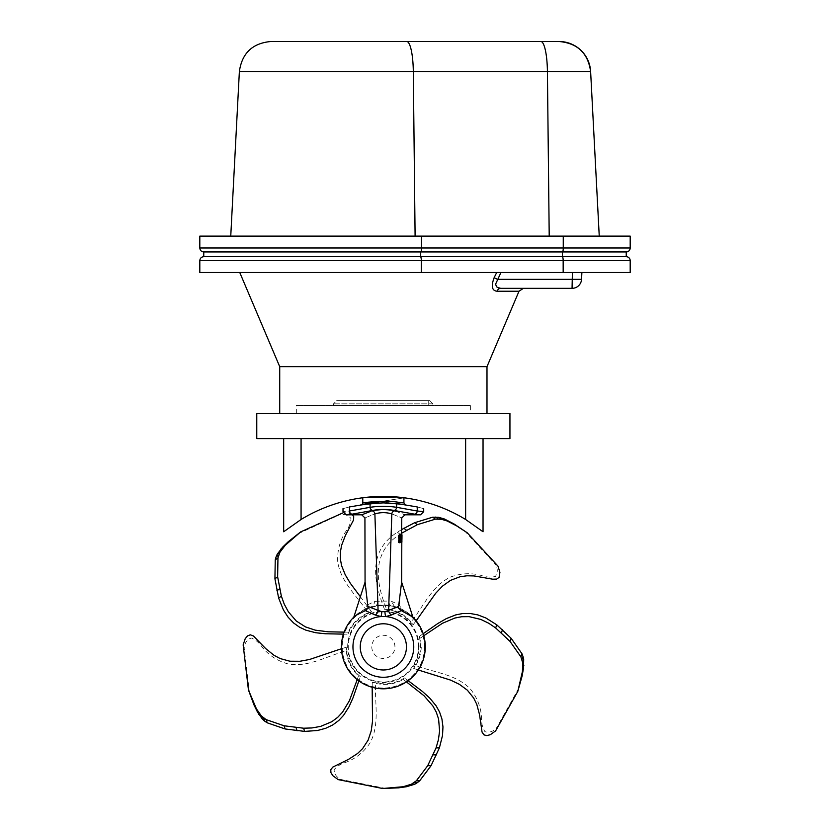 <?xml version="1.0" encoding="UTF-8"?>
<svg xmlns="http://www.w3.org/2000/svg" width="830" height="830" viewBox="0 0 830 830"><rect width="100%" height="100%" fill="white"/><g stroke="black" fill="none" stroke-linecap="round" stroke-linejoin="round"><path stroke-width="0.62" stroke-dasharray="4.15 3.11" d="M486.992 413.34L279.72 413.34L486.992 413.34M630.188 260.651L563.165 260.651A3.953 0.82 90 0 0 562.346 256.688L471.45 256.688L626.235 256.688L626.235 251.947L420.696 251.947L420.696 256.688L203.765 256.688L471.45 256.688L203.765 256.688M199.812 247.983L421.516 247.983A3.953 0.82 90 0 1 420.696 251.947L203.765 251.947M496.703 272.51L239.756 272.51L496.703 272.51L494.13 277.728C490.976 286.257 491.951 290.749 497.066 291.226A4.752 3.984 90 0 1 500.729 288.332L496.537 286.827L495.832 285.728L495.562 283.87L497.554 279.337L494.13 277.728M562.346 256.688L626.235 256.688M279.72 366.663L486.992 366.663M630.188 272.51L199.812 272.51M500.947 272.51L497.554 279.337L572.057 279.337L572.057 288.332L500.729 288.332M581.539 279.337L572.057 279.337L572.42 272.51M559.015 41.5L540.838 41.5A31.644 6.588 -90 0 1 547.416 71.494L549.211 236.125L230.75 236.125L549.211 236.125M270.974 41.5L540.838 41.5M199.812 236.125L630.188 236.125L630.188 247.983L563.259 247.983L563.259 236.125M590.618 71.494L413.309 71.494L415.104 236.125M465.63 438.655L283.673 438.655L301.072 438.655L301.072 519.487A158.229 158.229 0 0 1 465.63 519.487L465.63 438.655L483.039 438.655L301.072 438.655M283.673 531.76L283.673 438.655L509.942 438.655M364.349 497.554L362.783 497.751M369.796 496.994C360.552 497.959 360.552 497.959 369.796 496.994L396.916 496.994C406.161 497.959 406.161 497.959 396.916 496.994L369.796 496.994M283.673 438.655L256.771 438.655M470.382 405.424L296.331 405.424L470.382 405.424L470.382 413.34L296.331 413.34L470.382 413.34M432.928 405.424L333.515 405.424L432.928 405.424L432.928 403.847L429.909 400.683L336.679 400.683L429.909 400.683L432.928 403.847L432.928 405.424M509.942 413.34L256.771 413.34M432.928 403.847L333.515 403.847L432.928 403.847M390.66 605.589A4.752 3.974 -89.5 0 1 389.011 601.065L391.418 601.273L398.971 604.707L402.021 609.334L394.354 606.419A41.925 41.925 0 0 0 394.032 606.336L381.976 604.977A41.925 41.925 0 0 0 347.272 668.243A41.925 41.925 0 0 0 419.44 668.243A41.925 41.925 0 0 0 384.736 604.977L372.68 606.336A41.925 41.925 0 0 0 372.348 606.419L364.681 609.334L367.742 604.707L365.086 582.069L364.982 586.872L365.065 582.069M424.493 646.881A41.137 41.137 0 0 0 362.783 611.254A41.137 41.137 0 0 0 362.783 682.509A41.137 41.137 0 0 0 424.493 646.881M367.742 604.707L375.295 601.273L372.68 606.336M375.295 601.273L389.011 601.065L391.822 513.905C405.061 519.217 405.061 519.217 391.822 513.905C386.178 512.235 380.534 512.235 374.89 513.905C361.652 519.217 361.652 519.217 374.89 513.905A3.164 2.874 -110.5 0 0 371.985 510.875C379.569 509.215 387.143 509.215 394.717 510.875A3.164 2.874 -69.5 0 0 391.822 513.905M376.052 605.589A4.752 3.974 -90.5 0 0 377.702 601.065L374.89 513.905M398.929 541.129L399.396 539.002L398.742 536.896L399.936 534.676L399.749 542.581L400.932 542.581L400.205 542.104L400.838 540.766L400.34 534.676L401.16 534.831L400.465 534.738M398.867 542.426L399.759 539.127L400.081 542.115L400.091 534.831L398.898 536.896L399.396 539.002M399.759 539.127L398.888 542.581L398.11 542.581L399.116 539.282L399.479 542.104L399.593 535.143L398.95 534.676M399.873 539.759L399.106 542.312L398.4 542.374M399.718 539.759L399.116 539.282L399.697 542.104L400.402 542.426L399.801 542.581M399.904 542.426L399.251 542.581M400.091 534.831L399.521 534.676M398.805 541.938L398.026 541.855L398.11 542.581M399.147 539.095L398.172 541.036L398.774 541.036L399.157 539.095M399.541 534.831L398.94 534.676L398.193 536.896L398.628 539.095M398.172 541.036L398.026 541.855M400.496 534.831L399.925 536.014L400.952 535.858L401.056 537.29L399.853 538.629L401.004 539.583L399.853 542.115M400.444 535.153L399.925 536.014M400.465 538.245L400.444 539.583M401.004 539.583L400.911 541.409L400.351 541.243M400.402 542.426L401.284 542.581L400.859 541.243M401.087 542.426L400.942 534.676L401.782 534.676L401.741 535.983M401.928 542.115L400.849 542.581L401.16 534.831M400.548 542.581L400.34 534.676M401.367 542.426L401.264 537.394M401.886 542.115L401.762 536.834L401.575 542.581L400.859 542.104M401.73 542.426L401.336 536.014M401.948 534.945L401.73 537.103L401.979 534.831L401.346 534.676L401.336 539.977L401.782 534.831L400.973 539.977L401.025 535.143L400.61 542.104M401.762 534.987L401.409 542.581L401.523 534.676M401.129 542.115L400.942 534.676L400.849 542.581M401.886 537.114L401.917 539.334M401.44 539.479L401.409 537.103M401.658 536.014L401.305 542.104L401.367 535.143L401.762 542.104L401.948 539.438M401.554 537.767L401.388 536.481L400.485 536.481L400.402 537.767M401.793 538.245L401.305 537.767L401.284 539.106M401.616 539.106L401.326 538.245M401.523 541.243L401.357 539.583L401.295 541.243M401.398 541.243L400.672 542.581L400.039 542.581L399.977 541.357M400.807 541.295L400.247 534.738L400.734 541.72M401.046 542.581L401.243 541.72M400.008 539.375L400.029 537.996M399.998 536.989L400.247 534.738M399.261 534.541L399.687 536.958L399.687 534.541M399.604 536.014L399.936 536.668L399.23 535.858L398.94 536.637L399.759 540.278L399.126 542.727M399.531 536.637L399.002 536.139M399.583 537.207L398.94 536.637M399.635 542.727L400.174 540.278L398.981 537.124M398.732 539.894L399.645 541.367L399.251 539.894M398.825 540.226L399.147 541.367M398.307 542.581L398.888 542.581M400.081 542.115L399.863 535.143M401.461 540.496L401.274 534.904M401.419 542.104L401.793 535.143L401.346 542.115L401.43 535.143L400.89 535.143M401.118 536.014L401.305 537.767M401.647 582.069L401.73 586.872L401.627 582.069C401.71 585.97 401.772 589.103 401.627 582.069C401.71 585.97 401.772 589.103 401.627 582.069L399.489 601.771M400.994 534.676L401.979 535.153M362.783 503.011C362.005 501.818 397.114 500.376 402.892 502.835M370.626 503.457L385.909 502.918M389.063 503.011L403.961 504.381M383.875 502.897L382.578 502.897M396.636 503.509L396.636 507.317L417.21 511.01C425.832 511.861 425.832 511.861 417.21 511.01L417.21 506.933C425.863 509.205 425.863 509.205 417.21 506.933L396.636 503.509L383.356 502.897L370.076 503.509L349.492 506.933C340.85 509.205 340.85 509.205 349.492 506.933L349.492 511.01C340.881 511.861 340.881 511.861 349.492 511.01L370.076 507.317C378.905 505.978 387.755 505.978 396.636 507.317A3.164 2.625 -75.4 0 1 393.98 510.44L390.173 509.776M402.021 609.334L411.307 615.632M412.105 616.358L412.873 617.105M353.829 617.105L354.607 616.358M355.406 615.632L364.681 609.334M365.086 582.069C365.003 585.97 364.93 589.103 365.086 582.069C365.003 585.97 364.93 589.103 365.086 582.069M394.354 606.419L391.418 601.273M395.682 511.228L403.888 514.403M361.766 514.828L362.824 514.403M371.031 511.228L371.985 510.875M387.911 509.558L372.732 510.44A3.164 2.625 75.4 0 1 370.076 507.317L370.076 503.509M414.554 514.164C422.501 515.036 422.501 515.036 414.554 514.164A3.164 2.656 -84.3 0 0 417.21 511.01M352.148 514.164C344.211 515.036 344.211 515.036 352.148 514.164A3.164 2.656 84.3 0 1 349.492 511.01M423.777 635.739L420.52 638.042L419.472 636.309L423.165 633.726M495.603 730.908L496.641 727.723C493.207 731.624 489.316 732.932 484.948 731.666C482.531 727.786 481.4 723.303 481.556 718.209C481.068 707.658 477.458 698.072 470.735 689.429C456.5 674.136 433.82 672.539 415.052 665.349L413.682 668.409C418.434 662.018 420.966 654.839 421.287 646.881L420.52 638.042M413.682 668.409L418.33 670.007M518.854 688.153L496.641 727.723M419.472 636.309L420.675 646.881C420.426 653.532 418.548 659.684 415.052 665.349M401.544 533.265L400.081 534.198C369.672 553.361 377.194 585.638 386.438 608.805L384.456 609.262C375.274 585.254 365.854 552.251 397.373 532.238L401.585 529.602M400.081 534.198L397.373 532.238M497.959 566.091L495.251 564.13C497.896 568.591 497.938 572.7 495.386 576.456C490.945 577.566 486.328 577.255 481.535 575.532C471.357 572.731 461.117 573.208 450.815 576.933C431.88 585.731 423.342 606.813 410.715 622.438L413.195 624.689C406.555 615.559 397.632 610.268 386.438 608.805M413.195 624.689L416.162 620.767M464.478 530.775L495.251 564.13M384.456 609.262C395.018 610.06 403.764 614.449 410.715 622.438M344.108 632.128L348.092 632.19L347.926 634.213L343.413 634.12M341.929 512.93L339.231 514.89C344.294 513.749 348.216 514.984 350.997 518.574C350.675 523.139 348.953 527.424 345.83 531.459C340.03 540.278 337.312 550.155 337.675 561.111C340.196 581.83 357.606 596.469 368.562 613.308L371.477 611.648C360.739 615.134 352.937 621.981 348.092 632.19M371.477 611.648L360.334 596.677M352.501 514.828L348.455 512.971L343.205 512.764M298.001 533.846L339.231 514.89M347.926 634.213C351.93 624.409 358.819 617.447 368.562 613.308M357.201 679.656L358.487 675.869L360.355 676.668L358.871 680.922M243.159 644.879L244.186 648.064C244.674 642.897 247.05 639.546 251.334 638.011C255.567 639.723 259.116 642.69 261.979 646.902C268.578 655.14 277.137 660.784 287.657 663.824C308.158 667.828 327.456 655.793 346.857 650.575L346.172 647.296C346.172 658.584 350.281 668.109 358.487 675.869M346.172 647.296L341.462 648.728M249.477 693.133L244.186 648.064M360.355 676.668C352.273 669.82 347.78 661.126 346.857 650.575M406.441 681.887L403.245 679.5L404.573 677.965L408.163 680.683M338.132 779.598L341.472 779.598C336.71 777.544 334.251 774.245 334.117 769.701C337.063 766.204 340.974 763.745 345.861 762.314C355.748 758.589 363.758 752.198 369.9 743.13C380.036 724.87 374.548 702.803 375.585 682.737L372.255 682.374C382.993 685.86 393.327 684.895 403.245 679.5M372.255 682.374L372.172 687.292M385.971 788.5L341.472 779.598M404.573 677.965C395.568 683.526 385.909 685.124 375.585 682.737M418.445 646.881A35.099 35.099 0 0 0 383.356 611.783A35.099 35.099 0 0 0 348.258 646.881A35.099 35.099 0 0 0 383.356 681.98A35.099 35.099 0 0 0 418.445 646.881M419.077 646.881A35.721 35.721 0 0 0 365.501 615.953A35.721 35.721 0 0 0 365.501 677.809A35.721 35.721 0 0 0 419.077 646.881M562.439 256.688L562.439 251.947A3.953 0.82 90 0 0 563.259 247.983L421.516 247.983L421.516 236.125M563.165 272.51L563.165 260.651L421.308 260.651A3.953 0.82 90 0 0 420.488 256.688M421.308 272.51L421.308 260.651L199.812 260.651M519.009 291.226L497.066 291.226M406.742 41.5A31.644 6.588 -90 0 1 413.309 71.494L239.372 71.494M400.143 535.153L399.593 535.143M398.898 536.896L398.193 536.896M400.434 535.537L399.853 535.537M401.544 537.29L400.475 537.29M400.454 538.629L399.853 538.629M400.994 540.776L400.423 540.766M401.191 535.153L401.824 535.143L401.772 542.104M401.71 542.115L401.699 541.264M401.575 537.394L400.973 542.353M401.73 537.809L401.72 539.064M401.232 541.451L400.734 542.104M400.309 535.215L400.828 535.215M400.776 540.776L400.236 540.766M400.319 536.398L399.77 536.377M400.33 540.278L399.759 540.278M399.168 542.104L399.697 542.104M371.788 646.881A11.568 11.568 0 0 0 389.146 656.904A11.568 11.568 0 0 0 389.146 636.859A11.568 11.568 0 0 0 371.788 646.881M428.726 400.683L428.726 405.424M296.331 413.34L296.331 405.424M333.515 405.424L333.515 403.847L336.679 400.683M401.762 536.875L401.471 542.28M361.475 504.567L360.531 504.713M360.49 504.723L361.507 504.557M382.132 501.32L403.93 497.896L382.132 501.32"/><path stroke-width="1.25" d="M199.812 260.651L199.812 272.51L421.308 272.51L421.308 260.651L199.812 260.651C200.04 258.244 201.358 256.927 203.765 256.688L420.488 256.688A3.953 0.82 90 0 1 421.308 260.651L563.165 260.651A3.953 0.82 -90 0 0 562.346 256.688L420.488 256.688M421.308 272.51L563.165 272.51L563.165 260.651L630.188 260.651A3.953 3.953 0 0 0 626.235 256.688L626.235 251.947A3.953 3.953 0 0 0 630.188 247.983L630.188 236.125L199.812 236.125L199.812 247.983C200.04 250.39 201.358 251.708 203.765 251.947L626.235 251.947A3.953 3.953 0 0 0 630.188 247.983L563.259 247.983A3.953 0.82 90 0 1 562.439 251.947L562.439 256.688L420.696 256.688L420.696 251.947A3.953 0.82 -90 0 0 421.516 247.983L199.812 247.983M630.188 260.651L630.188 272.51L630.188 260.651A3.953 3.953 0 0 0 626.235 256.688L562.439 256.688M581.892 272.51L581.539 279.337A9.493 9.493 90 0 1 572.057 288.332A9.493 9.493 -90 0 0 581.539 279.337L581.892 272.51L581.539 279.337L497.544 279.337L494.12 277.728L496.703 272.51M626.235 256.688L562.346 256.688M563.165 272.51L630.188 272.51M500.947 272.51L495.552 284.265L497.139 287.346L500.729 288.332A4.752 3.984 -90 0 0 497.066 291.226L519.009 291.226L486.992 366.663L486.992 413.34L486.992 366.663L279.72 366.663L239.756 272.51M500.729 288.332L572.057 288.332L572.41 272.51M494.12 277.728C490.976 286.246 491.951 290.739 497.066 291.226M540.838 41.5L270.974 41.5C252.528 43.15 241.987 53.151 239.372 71.494L547.416 71.494A31.644 6.588 -90 0 0 540.838 41.5L559.015 41.5A31.644 31.644 -90 0 1 590.618 71.494L599.25 236.125L590.618 71.494A31.644 31.644 -90 0 0 559.015 41.5C577.473 43.15 588.003 53.151 590.618 71.494L599.25 236.125M301.072 438.655L283.673 438.655L283.673 531.76L301.072 519.487A158.229 158.229 0 0 1 465.63 519.487L483.039 531.76L465.63 519.487L465.63 438.655L301.072 438.655L301.072 519.487L283.673 531.76M369.796 496.994L396.916 496.994C406.161 497.959 406.161 497.959 396.916 496.994L364.349 497.554M283.673 438.655L256.771 438.655L256.771 413.34L509.942 413.34L509.942 438.655L483.039 438.655L483.039 531.76L483.039 438.655L465.63 438.655M401.948 539.438L401.99 534.831L401.564 536.014L401.315 534.676L401.284 542.581M401.834 535.153L401.647 582.069M401.917 542.115L401.824 534.676M401.45 535.153L400.932 535.143L401.409 542.426M401.813 535.858L401.43 537.767M401.606 535.858L401.564 537.861M401.782 537.923L401.544 539.106L401.627 537.767M401.772 538.95L401.398 541.243M401.575 538.95L401.533 541.336M401.772 541.409L401.606 542.581M400.859 542.104L400.932 535.143M400.849 541.409L400.786 534.894L400.807 541.295M401.201 542.426L400.672 542.581M400.62 542.426L401.388 542.115M400.579 542.115L399.967 542.104M400.693 534.894L400.153 542.104M400.786 534.894L400.07 535.215M399.977 541.357L400.008 539.375M400.029 537.996L399.479 536.668M399.251 538.328L399.977 539.313L398.732 538.328L398.608 536.751L399.687 534.541L399.251 538.328M399.406 538.214L399.282 536.751L398.597 536.751M399.282 536.751L399.842 534.696L400.268 536.803L399.915 534.717M400.091 536.616L399.832 535.703L399.448 536.139M399.604 536.014L399.427 537.124M399.832 535.703L400.33 540.278L399.79 542.561L399.054 540.538L399.884 542.55M399.209 540.506L398.587 539.957M399.272 540.112L399.801 541.534L400.122 540.278L399.801 541.534M399.406 540.05L398.732 538.328M400.122 540.278L399.977 539.313M399.344 539.459L399.645 541.367M399.79 542.561L399.126 542.727L398.473 540.538M398.608 606.502L401.627 582.069L412.873 617.105L401.378 610.631L398.67 608.214L398.608 606.502L388.627 610.413A4.752 3.476 -119 0 0 391.438 615.009L401.378 610.631M395.682 511.228L394.717 510.875C408.308 516.104 408.308 516.104 394.717 510.875A3.164 2.874 -69.5 0 0 391.822 513.905C405.061 519.217 405.061 519.217 391.822 513.905L388.627 610.413L384.933 611.679L381.779 611.679L378.075 610.413A4.752 3.476 -61 0 1 375.274 615.009L380.97 616.576A4.752 1.038 95.2 0 0 381.779 611.679M399.489 601.771L398.971 604.707M402.892 502.835L396.916 502.046C384.726 500.054 361.88 502.721 362.783 503.011L362.783 497.751M382.578 502.897L361.465 504.567A1.587 1.587 0 0 0 362.783 503.011M361.839 504.505L370.626 503.457M385.909 502.918L389.063 503.011M403.961 504.381L383.875 502.897M352.148 514.164L372.732 510.44L352.148 514.164C344.211 515.036 344.211 515.036 352.148 514.164L352.127 514.164A3.164 2.656 -95.7 0 1 349.492 511.01C340.881 511.861 340.881 511.861 349.492 511.01L349.492 506.933C340.85 509.205 340.85 509.205 349.492 506.933L370.076 503.509L383.356 502.897L396.636 503.509L417.21 506.933C425.863 509.205 425.863 509.205 417.21 506.933L417.251 511.01C425.832 511.861 425.832 511.861 417.21 511.01A3.164 2.656 95.7 0 1 414.554 514.164L393.98 510.44L414.554 514.164C422.501 515.036 422.501 515.036 414.554 514.164M398.659 608.172L398.545 607.56M355.406 615.632L353.829 617.105L365.086 582.069L368.043 608.214L365.325 610.631L355.406 615.632A41.925 41.925 0 0 0 353.165 675.973A41.925 41.925 0 0 0 413.548 675.973A41.925 41.925 0 0 0 411.307 615.632M365.325 610.631L375.274 615.009M384.933 611.679A4.752 1.038 84.8 0 0 385.743 616.576A30.399 30.399 0 0 1 413.755 646.881A30.399 30.399 0 0 1 384.155 677.27A30.399 30.399 0 0 1 352.999 648.469A30.399 30.399 0 0 1 380.97 616.576L385.743 616.576L391.438 615.009M368.053 608.162L368.167 607.56M394.717 510.875C387.143 509.215 379.559 509.215 371.985 510.875A3.164 2.874 -110.5 0 1 374.89 513.905C361.652 519.217 361.652 519.217 374.89 513.905L378.075 610.413L368.095 606.502M403.888 514.403L404.947 514.828L401.782 517.93L401.523 534.676M374.89 513.905C380.534 512.235 386.178 512.235 391.822 513.905M371.985 510.875C358.404 516.104 358.404 516.104 371.985 510.875M362.824 514.403L371.031 511.228M390.173 509.776L387.911 509.558M370.076 503.509L370.076 507.317A3.164 2.625 -104.6 0 0 372.732 510.44C379.829 509.091 386.915 509.091 393.98 510.44A3.164 2.625 104.6 0 0 396.636 507.317C387.807 505.978 378.947 505.978 370.076 507.317L349.492 511.01M418.33 670.007L450.514 680.081L459.405 684.335L467.373 690.197L473.712 698.092L476.783 704.38L479.553 714.703L482.054 732.091L483.911 734.841L486.795 735.608L490.302 734.706L495.603 730.908L517.816 691.338L522.454 671.397L522.651 662.662L520.918 656.904L510.056 641.414L495.686 627.968L488.777 623.268L480.809 619.419L469.043 616.638L461.667 616.721L454.767 618.07L442.39 623.32L423.777 635.739M495.686 627.968L496.724 624.793L511.093 638.229L521.956 653.729L522.993 656.54L523.678 659.476L523.481 668.223L522.132 675.942L517.816 691.338M423.165 633.726L437.877 623.475L446.353 618.599L455.795 614.885L462.694 613.536L470.071 613.463L477.852 614.905L485.83 617.966L496.724 624.793M522.817 668.565L523.844 665.39L522.817 668.565M416.162 620.767L435.688 593.274L442.473 586.125L450.514 580.367L459.986 576.767L466.917 575.792L474.065 575.947L492.698 579.195L496.693 579.101L499.079 577.348L499.919 572.306L497.959 566.091L467.186 532.736L456.583 525.836L447.08 520.95L441.404 519.279L435.397 519.144L417.303 524.695L401.544 533.265M444.372 518.978L453.875 523.875L467.186 532.736M401.585 529.602L414.595 522.724L432.7 517.183L438.697 517.318L444.372 518.989M343.205 512.764L300.699 531.885L285.23 545.289L279.938 552.24L277.957 557.916L277.635 576.84L281.36 596.158L284.192 604.022L288.373 611.824L296.258 620.985L305.43 626.889L315.182 630.136L328.192 631.806L344.108 632.128M281.36 596.158L278.652 598.119L274.927 578.801L275.249 559.877L276.058 556.982L277.23 554.212L282.532 547.25L288.166 541.803L300.699 531.885M343.413 634.12L325.485 633.767L315.763 632.74L305.938 630.188L299.568 627.221L293.55 622.946L288.103 617.198L283.455 610.04L278.652 598.119M360.334 596.677L350.322 583.283L345.27 574.848L341.597 565.687L340.383 559.14L340.352 552.334L341.566 545.445L345.384 535.475L353.59 519.933L353.705 516.613L352.501 514.828M283.279 547.364L280.571 549.325L283.279 547.364M341.462 648.728L309.507 659.497L299.817 661.282L289.919 661.22L280.156 658.564L273.973 655.275L265.662 648.562L253.42 635.956L250.297 634.826L247.516 635.904L245.213 638.695L243.159 644.879L248.44 689.948L256.408 708.81L261.388 715.989L266.171 719.631L284.068 725.783L303.593 728.211L311.945 727.952L320.66 726.385L331.803 721.716L337.727 717.307L342.52 712.171L349.44 700.645L357.201 679.656M303.593 728.211L304.631 731.396L285.105 728.958L267.198 722.806L264.708 721.146L262.425 719.174L257.445 711.984L254.001 704.95L248.44 689.948M358.871 680.922L352.999 697.874L349.015 706.787L343.547 715.346L338.764 720.492L332.84 724.891L325.692 728.294L317.444 730.514L304.631 731.396M257.777 711.31L258.815 714.485L257.777 711.31M372.172 687.292L372.535 721.011L371.238 730.784L368.115 740.173L362.575 748.639L357.543 753.505L348.59 759.336L332.809 767.086L330.776 769.701L330.931 772.678L332.882 775.728L338.132 779.598L382.63 788.5L403.027 786.747L411.389 784.236L416.328 780.812L427.709 765.696L436.061 747.872L438.385 739.841L439.589 731.074L438.593 719.029L436.238 712.036L432.824 705.894L424.006 695.748L406.441 681.887M436.061 747.872L439.402 747.872L431.061 765.696L419.679 780.812L417.314 782.669L414.741 784.236L406.368 786.747L398.608 787.846L382.63 788.5M408.163 680.683L422.47 691.504L429.722 698.051L436.175 705.894L439.578 712.036L441.934 719.029L442.961 726.883L442.525 735.411L439.402 747.872M563.259 236.125L563.259 247.983L421.516 247.983L421.516 236.125M406.742 41.5A31.644 6.588 90 0 1 413.309 71.494L415.104 236.125M590.618 71.494L547.416 71.494L549.211 236.125M401.886 542.115L401.616 541.243M401.741 535.983L401.73 537.809M401.72 539.064L401.699 541.264M400.62 534.738L400.693 541.243M401.056 541.243L401.243 542.115M399.095 539.116L399.749 538.961M399.635 542.727L400.33 540.278L399.583 537.207M383.356 669.976A23.095 23.095 0 0 1 360.262 646.881A23.095 23.095 0 0 1 383.356 623.787A23.095 23.095 0 0 1 406.451 646.881A23.095 23.095 0 0 1 383.356 669.976M417.21 511.01L396.636 507.317L396.636 503.509M522.651 662.662L523.678 659.476M521.966 659.726L522.993 656.54M520.918 656.904L521.956 653.729M510.056 641.414L511.093 638.229M501.434 632.875L502.472 629.69M441.404 519.279L438.697 517.318M438.406 519.03L435.698 517.059M435.397 519.144L432.7 517.183M417.303 524.695L414.595 522.724M406.524 530.245L403.816 528.285M279.938 552.24L277.23 554.212M278.766 555.021L276.058 556.982M277.957 557.916L275.249 559.877M277.635 576.84L274.927 578.801M279.596 588.812L276.888 590.773M261.388 715.989L262.425 719.174M263.67 717.96L264.708 721.146M266.171 719.631L267.198 722.806M284.068 725.783L285.105 728.958M296.061 727.62L297.088 730.805M411.389 784.236L414.741 784.236M413.973 782.669L417.314 782.669M416.328 780.812L419.679 780.812M427.709 765.696L431.061 765.696M433.167 754.854L436.507 754.854M203.765 256.688L203.765 251.947M279.72 413.34L279.72 366.663M572.057 288.332A9.493 9.493 0 0 0 581.539 279.337M486.992 366.663L519.009 291.226L523.388 288.332M239.372 71.494L230.75 236.125M398.732 539.894L399.251 539.894M403.93 503.001L403.93 497.751M403.92 503.001L405.165 504.547M361.507 504.557L382.132 501.32L361.745 504.526M365.065 582.069L364.93 517.93L361.766 514.828L346.172 514.828L343.008 511.664L343.008 508.666M423.705 508.666L423.705 511.664L420.54 514.828L404.947 514.828"/></g></svg>
